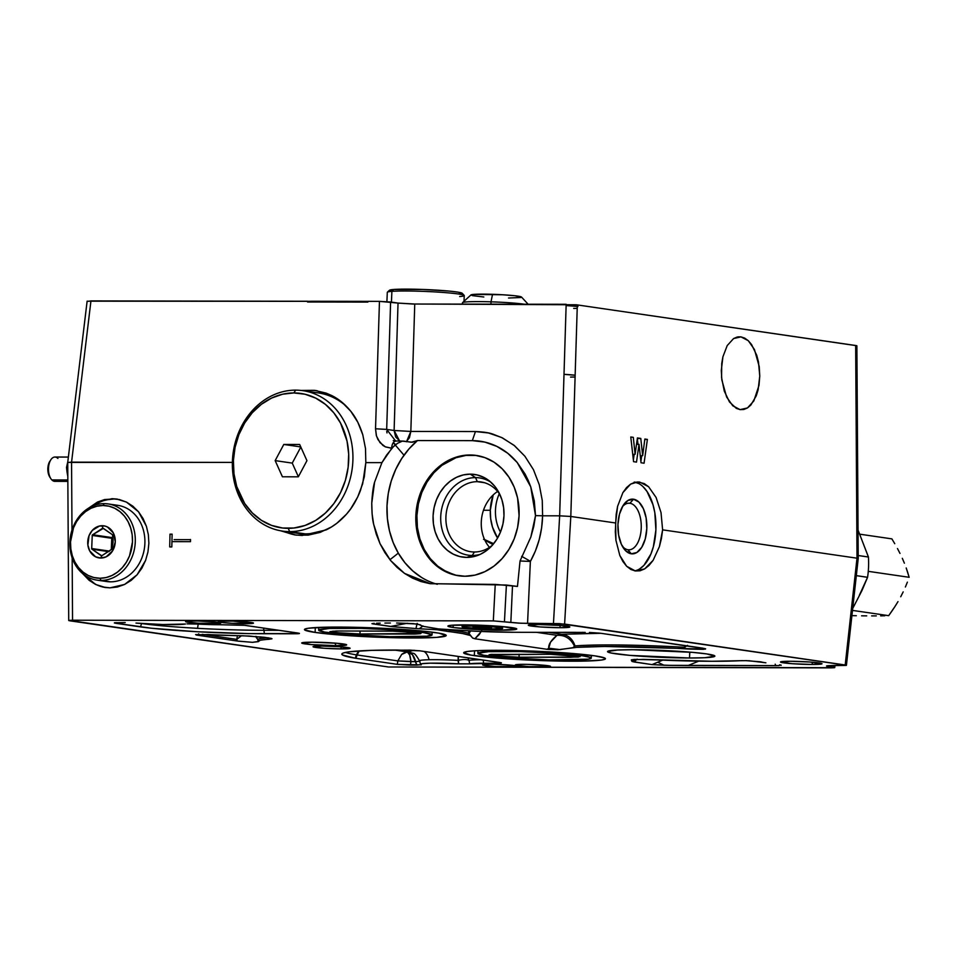 <?xml version="1.0" encoding="UTF-8"?>
<svg xmlns="http://www.w3.org/2000/svg" width="957" height="957" viewBox="0 0 957 957"><rect width="100%" height="100%" fill="white"/><g stroke="black" fill="none" stroke-linecap="round" stroke-linejoin="round"><path stroke-width="1.44" d="M395.648 441.057L386.688 429.406L394.117 430.494L398.028 303.082L414.752 304.027L410.84 431.44L475.45 431.547L472.327 440.639L484.912 442.11L496.874 446.393L507.796 453.307L517.27 462.578L524.998 473.918L528.132 480.211L530.74 486.814L534.293 500.918L535.525 515.62L533.779 526.434L530.86 536.973L520.046 560.981L530.094 561.424A12.166 3.84 37.4 0 0 529.341 560.682L521.649 556.328L529.341 560.682A12.166 3.84 -142.6 0 1 530.094 561.424L529.341 560.682L530.369 561.436C538.073 547.512 542.152 532.295 542.607 515.799L559.654 515.823L566.161 304.278L414.752 304.027L410.84 431.44L475.45 431.547L488.465 432.971L501.6 437.493L514.029 445.304L524.891 456.238L533.468 469.696L539.281 484.768L542.26 500.451L542.607 515.799L542.26 500.451L539.281 484.768L533.468 469.696L524.891 456.238L514.567 445.747L502.485 437.923L492.939 434.143C489.242 432.743 483.417 431.882 475.45 431.547L472.327 440.639C480.845 440.663 489.027 442.577 496.874 446.393C504.518 450.125 511.313 455.52 517.27 462.578L530.74 486.814L535.501 515.62L542.607 515.799L535.513 515.62L530.86 536.973L520.046 560.981L530.369 561.436L527.558 623.402L564.606 624.072L845.198 664.983L828.786 665.653L846.203 665.426M198.243 624.12A13.374 2.668 -86.8 0 0 197.597 628.33A88.881 5.73 -177.6 0 0 263.905 630.28L263.438 628.007L263.905 630.28L279.217 630.316L263.905 630.28L264.419 633.725L263.905 630.28A88.881 5.73 -177.6 0 1 197.597 628.33A13.374 2.668 93.2 0 1 198.243 624.12M260.878 636.86A16.221 15.312 -98.3 0 1 261.417 638.415A66.523 4.295 2.4 0 1 267.9 637.805A66.523 4.295 -177.6 0 0 261.417 638.415A16.221 15.312 81.7 0 0 260.878 636.86M413.998 650.282L407.658 651.92C411.402 652.399 414.058 655.653 415.625 661.658L410.948 661.658L409.644 654.911L407.275 651.908L401.641 654.456L397.849 660.904L356.411 654.863A115.235 7.441 -177.6 0 1 345.477 652.423A115.235 7.441 -177.6 0 0 356.411 654.863L358.576 650.951L356.411 654.863L357.093 654.971L359.27 650.904L357.093 654.971L397.849 660.904L410.948 661.658C410.433 655.928 409.201 652.674 407.275 651.908L413.101 653.296C414.429 653.081 416.57 655.617 419.513 660.88A32.741 2.117 2.4 0 1 429.047 659.744A32.741 2.117 2.4 0 1 458.092 660.366L458.247 656.418M424.118 651.442A13.374 9.486 -91.3 0 1 429.047 659.744A13.374 9.486 88.7 0 0 424.118 651.442M474.612 658.799A13.374 10.419 -92.2 0 1 474.911 659.887A32.741 2.117 2.4 0 1 481.227 659.768A32.741 2.117 -177.6 0 0 474.911 659.887A13.374 10.419 87.8 0 0 474.612 658.799M582.729 655.82A56.762 3.661 2.4 0 1 591.259 658.117A56.762 3.661 2.4 0 1 550.036 659.911A56.762 3.661 2.4 0 1 486.383 655.665A56.762 3.661 2.4 0 1 477.854 653.368A56.762 3.661 2.4 0 1 519.077 651.573A56.762 3.661 2.4 0 1 582.729 655.82L582.789 654.397L582.729 655.82L590.517 657.483L591.235 658.237L588.244 659.17L549.21 659.899L501.504 657.339L483.68 655.246L477.878 653.26L488.477 651.681L519.902 651.585L557.991 653.38L582.729 655.82M474.337 655.653A70.95 4.582 2.4 0 1 463.667 652.77A70.95 4.582 2.4 0 1 515.201 650.533A70.95 4.582 2.4 0 1 594.775 655.844L563.84 652.794L516.242 650.557L476.957 650.664L467.447 651.466L463.714 652.638L470.964 655.114L493.238 657.746L552.871 660.94L582.98 661.108L601.666 660.019L605.398 658.859L604.501 657.914L594.775 655.844A70.95 4.582 2.4 0 1 605.446 658.715A70.95 4.582 2.4 0 1 553.912 660.964A70.95 4.582 2.4 0 1 474.337 655.653L474.54 650.796L474.337 655.653M188.218 622.289A17.633 1.136 2.4 0 1 185.562 621.572A17.633 1.136 2.4 0 1 198.374 621.021A17.633 1.136 2.4 0 1 218.16 622.337A17.633 1.136 2.4 0 1 220.804 623.055A17.633 1.136 2.4 0 1 207.992 623.605A17.633 1.136 2.4 0 1 188.218 622.289L188.266 621.081L188.218 622.289L199.176 623.258L220.792 623.091L213.459 621.811L196.986 620.985L186.029 621.332L188.218 622.289M220.911 622.337A17.633 1.136 2.4 0 1 218.256 621.631A17.633 1.136 2.4 0 1 231.068 621.069A17.633 1.136 2.4 0 1 250.842 622.385A17.633 1.136 2.4 0 1 253.497 623.103A17.633 1.136 2.4 0 1 240.685 623.665A17.633 1.136 2.4 0 1 220.911 622.337L220.959 621.141L220.911 622.337L231.869 623.306L253.485 623.139L233.018 621.117L219.835 621.225L218.483 621.823L220.911 622.337M517.976 665.653A17.633 1.136 2.4 0 1 515.321 664.948A17.633 1.136 2.4 0 1 528.132 664.385A17.633 1.136 2.4 0 1 547.906 665.701A17.633 1.136 2.4 0 1 550.562 666.419A17.633 1.136 2.4 0 1 537.75 666.981A17.633 1.136 2.4 0 1 517.976 665.653L518.024 664.457L517.976 665.653L528.934 666.622L550.55 666.455L543.217 665.187L526.745 664.361L516.9 664.541L515.333 664.912L517.976 665.653M483.536 539.305L493.68 543.684L484.577 539.569M484.828 540.119A44.596 37.742 98.3 0 1 492.951 544.557L484.828 540.119M477.34 481.67A35.265 29.846 98.3 0 1 480.952 481.933A35.265 29.846 98.3 0 1 499.805 494.362A35.265 29.846 -81.7 0 0 477.34 481.67L475.509 477.615A39.046 33.04 98.3 0 1 490.857 482.196A39.046 33.04 -81.7 0 0 475.509 477.615L470.27 474.134A41.761 35.337 98.3 0 1 488.871 480.546A41.761 35.337 98.3 0 1 503.502 520.859A41.761 35.337 98.3 0 1 477.962 555.323A41.761 35.337 98.3 0 1 466.789 557.405L472.244 555.467L474.385 551.998A35.265 29.846 -81.7 0 0 492.388 545.215A35.265 29.846 98.3 0 1 474.385 551.998L472.244 555.467A39.046 33.04 -81.7 0 0 480.342 554.318A39.046 33.04 98.3 0 1 472.244 555.467L466.789 557.405L473.739 556.615L480.486 554.247L486.766 550.419L492.353 545.239L497.03 538.947L500.607 531.745L502.951 523.946L503.968 515.823L503.633 507.7L501.947 499.889L498.968 492.676L494.829 486.359L489.673 481.18L483.704 477.328L477.16 474.947L470.27 474.134L463.332 474.923L456.585 477.28L450.292 481.12L444.706 486.288L440.029 492.592L436.452 499.781L434.107 507.593L433.09 515.703L433.425 523.838L435.124 531.649L438.091 538.851L442.242 545.167L447.386 550.347L453.355 554.211L459.91 556.591L466.789 557.405A41.761 35.337 98.3 0 1 433.09 515.703A41.761 35.337 98.3 0 1 470.27 474.134L475.509 477.615A39.046 33.04 -81.7 0 0 440.734 516.493A39.046 33.04 -81.7 0 0 472.244 555.467A39.046 33.04 98.3 0 1 440.734 516.493A39.046 33.04 98.3 0 1 475.509 477.615L477.34 481.67A35.265 29.846 -81.7 0 0 445.926 516.792A35.265 29.846 -81.7 0 0 474.385 551.998A35.265 29.846 98.3 0 1 470.772 551.734A35.265 29.846 98.3 0 1 446.07 514.651A35.265 29.846 98.3 0 1 477.34 481.67L484.493 482.711L477.34 481.67M476.765 455.52A60.817 51.463 -81.7 0 0 471.071 455.137L470.007 454.982A60.817 51.463 98.3 0 1 476.239 455.436A60.817 51.463 98.3 0 1 518.826 519.364A60.817 51.463 98.3 0 1 464.923 576.246L475.043 575.097L484.864 571.652L494.027 566.066L502.162 558.541L508.968 549.366L514.172 538.887L517.581 527.522L519.077 515.691L517.593 498.083L514.184 487.101L508.968 477.208L502.174 468.786L494.027 462.171L484.876 457.613L475.055 455.281L464.935 455.257L454.91 457.566L445.376 462.099L436.679 468.691L429.179 477.076L423.138 486.957L418.807 497.927L416.343 509.591L415.852 521.469L417.336 533.133L420.745 544.114L425.949 554.007L432.755 562.429L440.89 569.044L454.898 575.061L464.923 576.246A60.817 51.463 98.3 0 1 458.69 575.779A60.817 51.463 98.3 0 1 416.104 511.851A60.817 51.463 98.3 0 1 470.007 454.982L471.071 455.137A60.817 51.463 -81.7 0 0 417.192 511.684A60.817 51.463 -81.7 0 0 459.216 575.863M403.998 455.209L393.267 442.66L395.708 444.598M398.303 553.146L389.942 559.725L398.303 553.146M341.35 648.906L340.824 646.836L341.35 648.906A18.554 1.196 2.4 0 1 322.234 648.128A18.554 1.196 2.4 0 1 313.035 646.669A18.554 1.196 2.4 0 1 321.779 646.059A18.554 1.196 2.4 0 1 350.095 648.212A18.554 1.196 2.4 0 1 341.35 648.906L350.095 648.296L339.233 646.717L321.779 646.059L313.035 646.669L323.909 648.26L341.35 648.906M317.21 390.731A72.971 61.762 -81.7 0 0 311.192 390.372L315.75 390.492L331.648 395.504C338.73 398.985 345.106 404.249 350.788 411.271C355.777 417.324 359.772 425.171 362.799 434.837L365.49 448.45L365.825 462.614L364.306 476.837L360.454 490.522C356.626 500.212 351.973 508.095 346.482 514.172C340.202 521.218 333.383 526.47 326.014 529.951L302.185 535.465L294.696 534.915L280.485 530.752L296.12 535.107A72.971 61.762 -81.7 0 1 283.607 531.255L293.069 534.473M858.01 558.625L857.005 558.194L855.666 345.501L856.778 345.728L577.31 304.912L570.803 516.457L615.602 522.989L617.612 506.265L622.887 492.616L626.512 487.615L630.627 484.11L635.053 482.232L639.647 482.053L648.595 486.73L656.095 497.461L661.024 512.593L662.615 529.843L661.443 538.468L659.409 546.626L653.105 560.347L644.659 568.901L635.364 570.97L626.644 566.269L619.825 555.491L615.937 540.286L615.315 531.745L616.164 514.399L617.612 506.265L622.887 492.616L630.627 484.11L637.864 481.921L644.217 483.572L648.595 486.73L656.095 497.461L661.024 512.593L662.615 529.843L857.005 558.194L845.198 664.983L857.005 558.194L858.19 558.469M733.576 338.563L740.969 336.876L738.05 336.864L740.969 336.876L748.302 340.716L754.439 349.508L759.224 366.543L759.762 376.053L758.997 385.372L753.817 400.959L747.477 407.933L740.084 409.632L732.763 405.792L726.614 396.988L721.841 379.953L721.291 370.443L722.93 356.734L727.236 345.549L733.576 338.563L737.213 337.02L740.969 336.876L744.713 338.12L748.302 340.716L751.58 344.556L756.772 355.37L758.47 361.925L759.762 376.053L758.135 389.762L756.281 395.791L750.85 405.062L747.477 407.933L743.852 409.476L740.084 409.632L736.34 408.388L729.473 401.94L724.293 391.126L721.578 377.596L721.745 363.409L722.93 356.734L727.236 345.549L733.576 338.563M629.909 503.262A23.315 12.321 90.1 0 0 622.337 506.839A23.315 12.321 -89.9 0 1 628.976 503.191A23.315 12.321 -89.9 0 1 629.909 503.262L628.031 503.25L629.909 503.262A23.315 12.321 -89.9 0 1 641.25 527.403A23.315 12.321 -89.9 0 1 628.905 549.808A23.315 12.321 -89.9 0 1 627.959 549.737L631.237 553.792A27.37 14.475 -89.9 0 1 623.33 547.894A27.37 14.475 -89.9 0 1 623.39 505.081A27.37 14.475 -89.9 0 1 633.522 499.219L629.909 503.262L633.522 499.219A27.37 14.475 -89.9 0 1 646.8 528.611A27.37 14.475 -89.9 0 1 631.237 553.792L627.959 549.737A23.315 12.321 -89.9 0 1 622.277 546.148A23.315 12.321 90.1 0 0 627.959 549.737A23.315 12.321 90.1 0 0 641.226 528.288A23.315 12.321 90.1 0 0 629.909 503.262M124.554 584.476L109.983 587.849L105.402 587.514L95.58 584.44L82.505 573.47L89.133 580.301L95.58 584.44L102.626 586.988L109.983 587.849L117.388 587.012L124.554 584.476L137.054 574.834L131.193 580.373L124.554 584.476M145.596 560.383L137.054 574.834L141.923 568.087L145.596 560.383L147.94 552.022L145.596 560.383M148.873 543.325L147.94 552.022L148.873 543.325L148.347 534.628L148.873 543.325M146.397 526.266L148.347 534.628L146.397 526.266L138.526 511.78L143.071 518.55L146.397 526.266M117.639 499.183A44.596 37.742 -81.7 0 0 114.05 498.98L119.434 499.554L126.48 502.102L138.526 511.78L132.927 506.229L126.48 502.102L116.814 499.04M106.634 499.817L114.05 498.98L104.66 499.53L97.506 502.054L88.319 508.311L97.506 502.054L112.065 498.681L116.646 499.016M564.008 374.331A21.281 1.376 2.4 0 1 575.145 375.204L564.008 374.331M577.262 306.407A21.281 1.376 -177.6 0 0 566.113 305.57L577.98 306.479M538.121 624.502A20.779 1.34 2.4 0 1 559.187 625.352A20.779 1.34 2.4 0 1 569.834 626.967A20.779 1.34 2.4 0 1 560.024 627.696L560.12 625.423L560.024 627.696A20.779 1.34 2.4 0 1 538.958 626.847A20.779 1.34 2.4 0 1 528.312 625.232A20.779 1.34 2.4 0 1 538.121 624.502L528.587 625.459L540.49 626.967L560.024 627.696L569.822 627.014L561.173 625.507L538.121 624.502M575.145 375.252A20.779 1.34 -177.6 0 0 564.008 374.366L575.145 375.252M485.283 665.605A17.633 1.136 2.4 0 1 482.639 664.888A17.633 1.136 2.4 0 1 495.439 664.337A17.633 1.136 2.4 0 1 515.225 665.653A17.633 1.136 2.4 0 1 517.869 666.371A17.633 1.136 2.4 0 1 505.069 666.921A17.633 1.136 2.4 0 1 485.283 665.605L485.343 664.397L485.283 665.605L496.24 666.574L517.869 666.407L510.524 665.139L494.051 664.302L484.206 664.493L482.639 664.864L485.283 665.605M315.116 632.433A70.95 4.582 2.4 0 1 304.458 629.55A70.95 4.582 2.4 0 1 355.98 627.313A70.95 4.582 2.4 0 1 435.555 632.625A70.95 4.582 2.4 0 1 446.225 635.496A70.95 4.582 2.4 0 1 394.691 637.745A70.95 4.582 2.4 0 1 315.116 632.433L315.32 627.589L315.116 632.433L352.511 635.915L412.742 637.984L436.703 637.386L446.177 635.639L438.928 633.151L422.097 631.034L357.021 627.337L326.911 627.158L308.226 628.247L305.068 628.988L304.601 629.873L315.116 632.433M423.508 632.601A56.762 3.661 2.4 0 1 432.05 634.91A56.762 3.661 2.4 0 1 390.815 636.704A56.762 3.661 2.4 0 1 327.162 632.445A56.762 3.661 2.4 0 1 318.633 630.149A56.762 3.661 2.4 0 1 359.856 628.354A56.762 3.661 2.4 0 1 423.508 632.601L423.568 631.177L423.508 632.601L431.93 634.647L426.978 636.202L389.989 636.68L342.283 634.132L324.459 632.027L318.657 630.041L329.256 628.462L360.693 628.378L393.59 629.814L423.508 632.601M453.092 627.493A34.464 2.225 2.4 0 1 447.9 626.093A34.464 2.225 2.4 0 1 472.937 625.005A34.464 2.225 2.4 0 1 511.588 627.577A34.464 2.225 2.4 0 1 516.768 628.976A34.464 2.225 2.4 0 1 491.731 630.065A34.464 2.225 2.4 0 1 453.092 627.493L453.187 625.136L453.092 627.493L474.505 629.371L500.499 630.184L516.744 629.048L502.401 626.56L476.742 625.1L450.986 625.304L447.924 626.022L453.092 627.493M499.542 627.565A20.276 1.304 2.4 0 1 502.592 628.378A20.276 1.304 2.4 0 1 487.867 629.024A20.276 1.304 2.4 0 1 465.126 627.505L462.087 626.644L463.894 626.225L475.21 626.01L494.135 626.967L502.581 628.426L489.458 629.06L465.126 627.505A20.276 1.304 2.4 0 1 462.087 626.679A20.276 1.304 2.4 0 1 476.801 626.045A20.276 1.304 2.4 0 1 499.542 627.565L499.59 626.333L499.542 627.565M790.303 661.275A20.779 1.34 2.4 0 1 811.369 662.124A20.779 1.34 2.4 0 1 822.015 663.739A20.779 1.34 2.4 0 1 812.206 664.469L812.302 662.196L812.206 664.469A20.779 1.34 2.4 0 1 791.14 663.62A20.779 1.34 2.4 0 1 780.493 662.005A20.779 1.34 2.4 0 1 790.303 661.275L780.768 662.232L792.683 663.739L812.206 664.469L822.003 663.787L809.837 662.005L790.303 661.275M575.911 632.398L564.104 632.374M566.604 632.338L567.262 632.374M299.433 633.343L245.076 625.352L219.799 624.73L243.676 625.208L298.07 633.056L299.338 633.582L297.794 633.725L295.007 633.773L294.457 632.529L295.007 633.773L294.445 632.529L295.007 633.773L264.419 633.725A90.102 5.814 2.4 0 1 140.44 626.895L141.612 623.545A88.881 5.73 -177.6 0 0 197.597 628.33A88.881 5.73 -177.6 0 1 141.612 623.545L140.44 626.895L115.725 623.294L116.108 622.612L114.361 623.007L125.211 622.576L114.457 622.768M185.502 624.012A31.521 2.034 2.4 0 1 171.626 624.658A31.521 2.034 2.4 0 1 135.978 623.067L162.941 624.538L185.502 624.012M747.202 660.641L740.323 660.713A96.382 6.221 2.4 0 1 712.008 661.275A96.382 6.221 2.4 0 1 656.741 659.899L634.455 659.421L631.345 659.852L632.302 661.562L652.004 664.601L663.967 665.223L657.734 662.184L652.004 664.601L662.627 660.151L657.734 662.184L663.967 665.223L669.23 665.342L652.004 664.601L633.989 661.969L637.195 659.182L633.989 661.969L631.764 661.179L637.195 659.182L631.764 661.179L631.321 659.971M336.051 645.652L334.902 643.092L336.051 645.652A22.501 1.447 2.4 0 1 312.616 644.695A22.501 1.447 2.4 0 1 301.766 642.889A22.501 1.447 2.4 0 1 312.329 642.195A22.501 1.447 2.4 0 1 346.625 644.779A22.501 1.447 2.4 0 1 336.051 645.652L346.661 644.91L337.295 643.295L312.329 642.195L301.73 642.937L311.085 644.563L336.051 645.652M632.888 649.731A53.712 3.469 2.4 0 1 687.353 651.92A53.712 3.469 2.4 0 1 714.867 656.107A53.712 3.469 2.4 0 1 689.519 657.997L689.77 652.124L689.519 657.997A53.712 3.469 2.4 0 1 635.053 655.796A53.712 3.469 2.4 0 1 607.528 651.609A53.712 3.469 2.4 0 1 632.888 649.731L617.588 650.018L607.563 651.514L610.961 652.985L629.921 655.378L689.519 657.997L704.807 657.71L714.843 656.215L706.792 653.93L692.485 652.351L632.888 649.731M681.779 651.514A40.541 2.62 2.4 0 1 640.891 649.803A40.541 2.62 2.4 0 0 681.779 651.514M405.66 652.136L402.215 653.942M467.949 657.83L468.942 660.39A32.741 2.117 2.4 0 1 474.911 659.887A32.741 2.117 -177.6 0 0 468.942 660.39L469.755 663.847A31.521 2.034 2.4 0 1 483.632 663.213L483.177 660.055L483.632 663.213L496.97 663.225L496.42 661.981L496.97 663.225L469.755 663.847L468.942 660.39C466.801 659.265 463.188 659.253 458.092 660.366C463.188 659.253 466.801 659.265 468.942 660.39M458.259 656.418L458.57 663.835L469.755 663.847L458.57 663.835L458.092 660.366A32.741 2.117 -177.6 0 0 429.047 659.744A32.741 2.117 -177.6 0 0 419.513 660.88A32.741 2.117 2.4 0 0 419.979 661.215L415.625 661.658L419.979 661.215M413.101 653.296L407.658 651.92L412.455 654.708L416.833 665.103L421.152 664.648A31.521 2.034 2.4 0 1 420.59 664.278A31.521 2.034 2.4 0 1 458.57 663.835L430.016 663.177L422.013 663.691L420.637 664.122L421.152 664.648M407.275 651.908L394.451 650.042L407.658 651.92L407.538 651.25L409.752 650.688L414.225 650.27M401.641 654.456L397.849 660.904L397.311 664.349L355.896 658.308L357.093 654.971L355.896 658.308L397.311 664.349L397.849 660.904L415.625 661.658L416.833 665.103L410.421 665.091L410.948 661.658L410.421 665.091L397.311 664.349L421.283 664.84M501.408 662.794L419.776 650.808L410.206 650.126L371.759 650.353L349.221 651.813L343.515 652.925L342.163 653.571L342.51 654.995L355.214 658.201L356.411 654.863L355.214 658.201L355.896 658.308L355.214 658.201A116.455 7.512 2.4 0 1 341.852 653.942A116.455 7.512 2.4 0 1 396.772 650.042L419.776 650.808L500.033 662.507L501.312 663.034L496.97 663.225L501.312 663.034M748.577 660.677L765.899 662.818A41.653 2.692 2.4 0 1 760.803 661.813L745.347 660.617M779.213 665.605L775.864 665.665L775.194 664.17L775.864 665.665L688.119 665.522L698.646 661.167L688.119 665.522L669.23 665.342L779.213 665.605M781.175 665.151L779.536 664.804L781.068 665.426M236.738 639.324L237.216 636.907M258.498 641.621L252.504 642.326L237.312 641.023L236.726 639.372L241.439 635.771L236.726 639.372L202.274 634.347L236.726 639.372L237.312 641.023L238.676 641.202L252.504 642.326L258.414 641.465A65.973 4.259 2.4 0 1 258.282 641.262A65.973 4.259 2.4 0 1 268.905 639.3L272.015 638.774L271.298 638.391L263.893 637.23L243.449 635.819A124.757 8.051 2.4 0 1 207.98 634.539L196.185 634.981L197.597 635.233L198.673 633.821L197.597 635.233L237.312 641.023L196.185 634.981M255.483 636.393L257.648 639.312L255.483 636.393M256.332 636.453L257.804 639.755A66.523 4.295 2.4 0 1 261.417 638.415A66.523 4.295 -177.6 0 0 257.804 639.755L258.282 641.262M195.623 634.551L249.31 636.034L271.298 638.391M268.367 637.781L268.905 639.3L268.367 637.781M258.414 641.465L260.4 640.185L272.015 638.774M196.687 624.036L187.022 623.868L196.687 624.036A31.521 2.034 2.4 0 0 219.799 624.73L196.687 624.036M585.194 632.41L514.974 632.29A61.918 3.995 2.4 0 1 464.456 630.615L440.974 629.395L423.401 626.357L417.479 624.036L396.605 623.019M420.458 624.921L421.14 625.615L420.458 624.921A61.918 3.995 2.4 0 1 420.482 624.849L413.304 623.617L397.227 623.019M417.192 623.366L415.96 628.546L393.052 626.751L371.938 623.677L374.259 623.33L372.692 623.868L390.54 626.464L407.335 623.258L390.54 626.464L415.948 628.546L416.953 623.964M384.881 623.067L390.384 623.031L384.881 623.067M376.532 623.234L380.228 623.139L376.532 623.234M684.865 645.497L684.614 647.279L687.533 645.401L684.614 647.279L684.853 645.532M599.525 633.115L589.428 632.469L600.912 633.295L561.879 634.276C568.35 635.161 572.729 639.049 575.001 645.927A96.92 6.256 2.4 0 1 684.614 647.279L685.547 648.858L690.356 649.109L703.431 649.324L705.62 648.81L702.33 648.08L600.912 633.295L705.62 648.81M599.465 633.115L561.879 634.276L548.636 632.35L561.879 634.276L556.974 635.328C564.893 634.898 570.719 638.522 574.475 646.178L575.001 645.927C572.729 639.049 568.35 635.161 561.879 634.276L556.974 635.328L536.41 632.326L556.974 635.328C551.112 640.185 548.361 644.48 548.744 648.2L559.977 649.6L572.992 647.686A96.382 6.221 2.4 0 1 685.547 648.858L684.614 647.279A96.92 6.256 -177.6 0 0 575.001 645.927L572.992 647.686L574.475 646.178C570.719 638.522 564.893 634.898 556.974 635.328L550.514 642.183L548.744 648.2L547.093 649.301L548.528 649.456L559.965 649.6L548.744 648.2L547.093 649.301L557.943 649.755L576.748 647.351L604.633 646.465L705.405 649.121M422.779 626.201L419.166 628.761L437.026 629.718L448.486 631.536L449.957 630.161L448.486 631.536A96.382 6.221 2.4 0 1 470.389 635.496L468.176 633.115A96.92 6.256 -177.6 0 0 449.957 630.161L449.957 630.161A96.92 6.256 2.4 0 1 468.176 633.115L469.253 630.89L468.176 633.115L469.074 633.582L470.509 630.962L469.074 633.582L472.507 637.912L474.863 638.762L547.093 649.301L474.863 638.762L481.287 631.488M579.021 632.445L577.406 632.481L579.021 632.445M582.801 632.41L579.009 632.697L582.669 632.314M575.875 632.35L563.23 632.302M481.706 630.579L479.301 634.503L474.863 638.762L472.71 638.116L470.389 635.496L462.698 633.558L437.026 629.718L419.166 628.761L423.126 625.986M437.887 628.821L423.401 626.357M415.96 628.546L419.166 628.761L415.96 628.546M491.575 628.127L476.024 626.62L491.575 628.127L480.988 628.103L473.548 626.715M476.024 626.62L475.222 626.62M472.973 626.943L490.941 628.354M497.568 538.025L492.484 527.068L490.678 518.718L490.319 510.045L493.202 494.936A44.596 37.742 98.3 0 0 497.568 538.025M575.097 377.022L570.528 377.082M174.126 539.628L190.515 539.652M171.937 541.638L190.467 541.662L171.937 541.638L171.817 546.937L169.7 546.926L169.999 534.15L172.116 534.162L171.985 539.461L172.116 534.162L169.999 534.15L172.104 534.329L169.999 534.15L169.7 546.926L171.817 546.937L172.021 539.461M95.987 584.488L89.611 580.373L83.917 574.595A44.596 37.742 -81.7 0 0 105.629 587.55M114.05 498.98A44.596 37.742 -81.7 0 0 93.989 505.499L99.42 502.341M634.24 482.041L638.798 483.56M643.092 486.742L646.992 491.443L652.961 504.65L654.815 512.653L655.892 529.939L653.38 546.686L650.892 554.055L643.894 565.384L639.647 568.901M635.137 570.779L634.73 570.862A44.596 23.578 90.1 0 0 655.964 526.817A44.596 23.578 90.1 0 0 635.161 482.208M633.522 499.219L627.912 500.487L622.983 505.727L619.49 514.124L617.947 524.4L618.617 534.999L621.368 544.306L625.806 550.909L631.237 553.792L636.836 552.512L641.764 547.284L645.269 538.887L646.8 528.611L646.142 518.012L643.391 508.705L638.953 502.102L633.522 499.219M644.851 439.036L647.387 439.407L644.073 463.2L641.023 462.757L639.013 444.311L636.501 444.407L639.013 444.311L636.501 462.099L633.558 461.669L630.783 436.978L633.307 437.349L635.101 454.288L637.41 437.947L640.783 438.438L642.661 455.676L644.851 439.036L642.661 455.676L640.257 455.771L642.661 455.676L640.783 438.438L637.338 438.569L637.96 444.347L637.338 438.569L640.783 438.438L637.41 437.947L635.101 454.288L632.733 454.384L635.101 454.288L633.307 437.349L630.783 436.978L633.558 461.669L636.501 462.099L639.013 444.311L641.023 462.757L644.073 463.2L647.387 439.407L644.791 439.502M641.692 455.711L640.891 461.513L641.692 455.711M634.168 454.324L633.367 459.982L634.168 454.324M834.636 667.496L826.669 666.144L828.343 666.503L828.439 665.665L828.343 666.503L833.523 667.256L833.703 665.582L833.523 667.256L834.528 667.699L830.915 667.866L388.482 666.981L69.945 620.83L68.94 620.387L72.553 620.22L493.31 620.89L510.835 622.445L512.497 585.935L517.462 586.426L520.046 560.981L517.462 586.426L506.397 585.038L504.459 621.512L506.397 585.038L429.717 583.614L420.936 581.533L412.491 578.112L404.524 573.399L397.179 567.501L390.576 560.503L384.834 552.524L380.037 543.696L376.268 534.173L373.613 524.137L372.106 513.73L371.759 503.155L374.594 482.172L381.927 462.638L365.825 462.614L362.667 483.787L357.715 496.982L350.681 508.873L346.482 514.172L336.888 523.228L331.589 526.9L320.236 532.355L308.262 535.119L296.12 535.107M826.836 665.845L828.786 665.653L826.525 665.988M406.282 441.739L409.44 437.72L410.84 431.44L394.117 430.494L398.028 303.082L412.611 304.015L576.341 304.781L855.666 345.501L857.005 558.194L662.615 529.843L659.409 546.626L653.105 560.347L649.073 565.372L644.659 568.901L640.03 570.791L635.364 570.97L630.842 569.451L626.644 566.269L622.923 561.556L619.825 555.491L615.937 540.286L615.602 522.989L570.803 516.457L564.606 624.072L570.803 516.457L559.666 515.823L553.457 623.438L559.666 515.823L542.607 515.799L541.638 527.762L539.234 539.592L535.43 550.933L530.369 561.436L527.558 623.402L518.395 623.115L510.835 622.445L512.497 585.935L495.248 584.404L493.31 620.89L495.248 584.404L430.363 583.71L404.524 573.399L390.576 560.503L380.037 543.696L373.613 524.137C372.44 519.579 371.818 512.581 371.759 503.155C372.261 493.716 373.206 486.718 374.594 482.172L381.927 462.638L386.568 455.149L393.638 446.369L397.526 443.318L402.287 441.165L412.539 442.218L417.479 440.555A81.082 68.617 -81.7 0 0 387.812 522.091A81.082 68.617 -81.7 0 0 437.313 584.296M304.075 390.839L311.192 390.372A72.971 61.762 -81.7 0 0 304.075 390.839M402.287 441.165L397.526 443.318L391.557 448.259C392.083 443.546 393.614 441.153 396.15 441.081C393.614 441.153 392.083 443.546 391.557 448.259L385.432 446.883L379.941 442.577L376.472 436.009L375.539 428.772L386.688 429.406L375.539 428.772L376.292 435.351L377.907 439.502L382.824 445.34L385.252 446.799L391.844 448.259L381.927 462.638L365.825 462.614L365.49 448.45L362.799 434.837L357.834 422.276L350.788 411.271L341.948 402.227L331.648 395.504L326.074 393.1L314.339 390.312L301.036 390.432L311.192 390.372M67.744 462.41L232.384 462.398L71.56 462.147L71.99 530.094L71.56 462.147L67.732 462.434L68.725 620.507L72.553 620.22L72.158 557.931L72.553 620.22L493.31 620.89L520.752 623.234L559.57 623.629L846.311 665.223M190.515 539.485L190.467 541.662M834.528 667.699L388.482 666.981L68.94 620.387M87.123 301.18L379.45 301.371L398.028 303.082L390.6 302.005L386.688 429.406L390.6 302.005L379.45 301.371L375.539 428.772L379.45 301.371L368.122 301.347L367.847 302.089L307.544 301.993L367.847 302.089L364.832 301.359L310.798 301.264L307.544 301.993L307.364 301.252L90.951 300.905L71.572 462.147L90.951 300.905L87.637 301.395M403.16 441.069L394.906 440.986M406.581 441.536L410.84 431.44L394.117 430.494L395.648 436.93L400.241 441.392M386.987 432.911L386.736 431.296M393.889 440.782L393.279 440.579M386.688 429.418L394.117 430.494L399.631 441.057M403.507 441.093L411.295 442.23L417.479 440.555L472.327 440.651L417.479 440.555L409.034 448.857L401.737 458.523L395.755 469.349L391.234 481.048L388.291 493.345L386.999 505.942L387.394 518.527L389.451 530.8L393.124 542.44L398.339 553.194L404.955 562.776L412.802 570.958L421.702 577.55M455.975 575.217L446.429 571.748L437.744 566.137L430.243 558.577L424.202 549.378L419.872 538.887L417.408 527.51L416.917 515.679L418.4 503.861L421.822 492.484L427.025 482.017L433.832 472.83L441.967 465.305L455.975 457.721L465.999 455.412L476.119 455.436M497.616 491.455A35.265 29.846 -81.7 0 0 489.47 547.368M573.674 308.405L576.987 308.381M490.307 510.272L483.476 510.26L490.307 510.272M69.945 620.83L68.832 620.591M514.974 632.29L477.328 631.309L438.306 628.916M114.361 623.007L151.517 628.235L197.154 631.74L248.856 633.606L299.338 633.582M742.572 660.641L712.008 661.275L643.367 659.373L631.321 659.875M489.027 654.851L550.084 654.265L580.086 656.61L570.815 657.292L570.886 655.138L570.815 657.292L519.041 657.208L519.137 654.217L519.041 657.208L578.339 657.052L579.846 656.382L574.798 655.509L553.553 654.301L490.762 654.421L489.027 654.827L491.97 655.665L519.041 657.208L494.326 655.964L491.97 655.665L492.018 654.325L491.97 655.665L489.278 655.09M359.94 634.001L414.788 634.06L420.494 633.666L418.042 632.601L390.982 631.07L336.146 631.01L329.926 631.632L332.88 632.469L332.94 631.13L332.88 632.469L329.926 631.656L339.197 630.986L398.16 631.189L421.008 633.402L359.94 634.001L332.88 632.469L348.898 633.737L359.94 634.001L360.095 631.01L359.94 634.001M411.833 631.943L411.725 634.084M528.12 304.218L521.493 297.029A25.337 1.639 -177.6 0 0 492.532 294.301L491.013 301.826A33.447 2.153 2.4 0 1 524.257 304.206A33.447 2.153 -177.6 0 0 491.013 301.826L490.917 304.159L491.013 301.826A33.447 2.153 -177.6 0 0 462.47 302.759L462.41 304.111M521.505 297.22L514.998 295.761L502.401 294.756L473.344 294.421L470.94 294.947L462.542 302.627A33.447 2.153 2.4 0 1 491.013 301.826L492.532 294.301A25.337 1.639 -177.6 0 0 470.964 294.912L471.179 295.27M508.514 298.022L520.775 297.507M472.375 295.629L483.811 296.993M861.695 539.557L868.418 557.022A79.06 66.906 98.3 0 1 867.568 577.274L859.362 595.242M852.699 608.485L861.958 590.565L867.568 577.334L856.336 575.635L867.568 577.274A79.06 66.906 -81.7 0 0 868.418 557.022L858.202 555.527L868.418 556.962L858.046 530.07M856.324 615.722L850.929 615.614L856.324 615.722M866.707 615.877L861.599 615.818L866.707 615.877M876.301 615.889L871.648 615.901L876.301 615.889M884.782 615.77L880.667 615.853L884.782 615.77M891.912 611.092L888.67 615.674L852.484 610.399L888.67 615.674L895.034 606.415L891.912 611.092M897.989 601.618L895.034 606.415L897.989 601.618M903.181 591.893L900.716 596.761L903.181 591.893M907.38 582.143L905.394 587.012L907.38 582.143M907.774 572.681L909.15 577.298L868.286 571.341L909.15 577.298L906.207 567.98L907.774 572.681M904.389 563.195L902.319 558.314L904.389 563.195M899.999 553.421L897.475 548.552L899.999 553.421M894.759 543.708L891.888 538.875L894.759 543.708M859.876 534.197L891.888 538.875L859.876 534.197M68.378 457.063L54.92 457.039A12.166 6.436 90.1 0 0 48.663 466.25A12.166 6.436 90.1 0 0 51.869 479.935A12.166 6.436 -89.9 0 1 50.877 478.703A12.166 6.436 -89.9 0 1 50.912 459.683A12.166 6.436 -89.9 0 1 57.934 458.463M49.86 461.262A10.132 5.359 90.1 0 0 49.836 477.124L48.46 474.002L47.85 468.224L49.046 462.781L50.912 459.683M57.898 479.947A12.166 6.436 -89.9 0 1 51.869 479.935L67.851 479.971L51.869 479.935A12.166 6.436 90.1 0 0 54.884 481.359L67.851 481.383M66.511 467.447L67.768 467.447L66.511 467.447L67.839 461.525L66.511 467.447L67.122 472.722L66.511 467.447M67.827 476.407L67.122 472.722L67.827 476.407M103.153 528.216L112.519 534.772L113.058 542.081L111.909 549.234L101.621 555.861L112.136 548.935L113.093 540.418L112.519 534.772L102.782 528.108L102.184 525.716A16.221 13.721 98.3 0 1 115.271 541.901A16.221 13.721 98.3 0 1 100.82 558.051L101.825 555.826L91.956 549.198L108.787 551.663L91.956 549.198L101.31 555.754M100.964 580.432L99.983 578.255A36.486 30.875 98.3 0 1 70.531 541.829A36.486 30.875 98.3 0 1 103.021 505.499L104.181 503.633A38.519 32.598 -81.7 0 0 69.885 541.985A38.519 32.598 -81.7 0 0 100.964 580.432A38.519 32.598 98.3 0 1 97.016 580.145A38.519 32.598 98.3 0 1 70.04 539.652A38.519 32.598 98.3 0 1 104.181 503.633A38.519 32.598 98.3 0 1 108.129 503.92A38.519 32.598 98.3 0 1 135.104 544.413A38.519 32.598 98.3 0 1 100.964 580.432L110.581 581.832L100.964 580.432A38.519 32.598 -81.7 0 0 135.26 542.081A38.519 32.598 -81.7 0 0 104.181 503.633L103.021 505.499A36.486 30.875 98.3 0 1 132.473 541.925A36.486 30.875 98.3 0 1 99.983 578.255L100.964 580.432M97.016 580.145L106.634 581.545A38.519 32.598 -81.7 0 0 110.581 581.832A38.519 32.598 -81.7 0 0 144.722 545.813A38.519 32.598 -81.7 0 0 117.747 505.332L108.129 503.92M99.983 578.255L106.048 577.573L111.945 575.504L117.436 572.154L122.317 567.633L126.408 562.13L129.53 555.85L132.473 541.925L132.174 534.831L130.69 528.001L128.094 521.709L124.482 516.194L119.972 511.66L114.756 508.287L109.038 506.205L103.021 505.499L96.956 506.193L91.059 508.251L85.568 511.6L80.687 516.122L76.596 521.625L73.474 527.917L70.531 541.829L70.83 548.923L72.313 555.754L74.909 562.046L78.522 567.573L83.032 572.095L88.247 575.468L93.965 577.55L99.983 578.255M101.621 555.861L100.82 558.051L95.604 556.807L89.683 550.849L87.865 545.012L89.049 535.669L92.243 530.429L99.48 526.015L104.851 526.027L107.399 526.948L113.321 532.917L115.271 541.901L112.567 550.885L106.143 556.83L100.82 558.051A16.221 13.721 98.3 0 1 87.733 541.853A16.221 13.721 98.3 0 1 102.184 525.716L102.782 528.108L92.267 535.023L91.681 548.899L92.267 535.023L103.368 528.348M112.962 537.044L112.125 537.595L92.554 534.736L112.125 537.595A0.813 0.682 -81.7 0 0 111.754 538.289L92.183 535.43L111.754 538.289L111.275 549.761M109.541 551.112L91.633 548.505L109.541 551.112M500.475 532.092A38.519 32.598 98.3 0 1 499.303 493.633M289.684 531.614L288.213 528.348A67.911 57.468 98.3 0 1 233.412 460.544A67.911 57.468 98.3 0 1 293.883 392.932L295.617 390.133A70.95 60.04 -81.7 0 0 232.431 460.772A70.95 60.04 -81.7 0 0 289.684 531.614A70.95 60.04 98.3 0 1 282.411 531.075A70.95 60.04 98.3 0 1 232.73 456.489A70.95 60.04 98.3 0 1 295.617 390.133A70.95 60.04 98.3 0 1 302.89 390.671A70.95 60.04 98.3 0 1 352.583 465.258A70.95 60.04 98.3 0 1 289.684 531.614L305.187 533.862L289.684 531.614A70.95 60.04 -81.7 0 0 352.87 460.963A70.95 60.04 -81.7 0 0 295.617 390.133L293.883 392.932A67.911 57.468 98.3 0 1 348.683 460.724A67.911 57.468 98.3 0 1 288.213 528.348L289.684 531.614M282.411 531.075L297.914 533.336A70.95 60.04 -81.7 0 0 305.187 533.862A70.95 60.04 -81.7 0 0 331.313 527.068M347.068 406.988A70.95 60.04 -81.7 0 0 318.382 392.932L302.89 390.671M283.786 444.455L300.773 446.931L283.786 444.455L299.673 444.479L306.946 460.664L298.321 476.825L282.423 476.789L275.161 460.616L283.786 444.455L275.161 460.616L292.256 463.104L275.161 460.616L282.423 476.789L298.321 476.825L306.946 460.664L299.673 444.479L283.786 444.455M300.821 447.051L292.256 463.104L298.369 476.718M293.883 392.932L305.08 394.248L315.726 398.124L325.428 404.392L333.814 412.826L340.548 423.102L347.032 441.069L348.683 454.097L348.133 467.363L345.381 480.378L340.536 492.64L333.802 503.657L325.416 513.036L315.714 520.393L305.068 525.453L293.871 528.025L282.578 528.013L271.609 525.405L261.381 520.309L252.289 512.916L244.693 503.514L236.714 486.467L233.975 473.763L233.412 460.544L235.075 447.338L238.891 434.645L244.705 422.946L252.301 412.694L261.393 404.297L271.621 398.052L282.59 394.212L293.883 392.932M464.013 301.276L464.253 295.557A38.519 2.488 -177.6 0 0 435.22 291.933A38.519 2.488 -177.6 0 0 391.892 291.359L391.437 302.125L391.892 291.359L393.758 289.469A36.486 2.357 -177.6 0 0 389.487 290.246L387.382 292.172A38.519 2.488 2.4 0 1 391.892 291.359A38.519 2.488 -177.6 0 0 387.298 292.34L386.903 301.634M464.181 295.402L462.243 293.297A36.486 2.357 -177.6 0 0 433.665 289.947A36.486 2.357 -177.6 0 0 393.758 289.469L391.892 291.359A38.519 2.488 2.4 0 1 434.011 291.861A38.519 2.488 2.4 0 1 464.181 295.402A38.519 2.488 2.4 0 1 459.659 296.538M390.946 291.143L389.583 290.174L393.758 289.469L422.384 289.433L449.06 291.072L458.056 292.16L462.123 293.679M591.259 658.117L591.378 655.378M477.304 455.592L476.239 455.436M432.05 634.898L432.157 632.158M502.592 628.378L502.664 626.584M420.59 664.278L419.513 660.88M462.087 626.679L462.159 624.885M318.633 630.149L318.741 627.409M834.959 665.593L834.743 667.591M856.886 345.824L858.226 558.505L846.419 665.318M87.123 301.192L67.732 462.422M459.755 575.935L458.69 575.779M477.854 653.368L477.962 650.628M50.877 478.703L49.836 477.124"/></g></svg>
